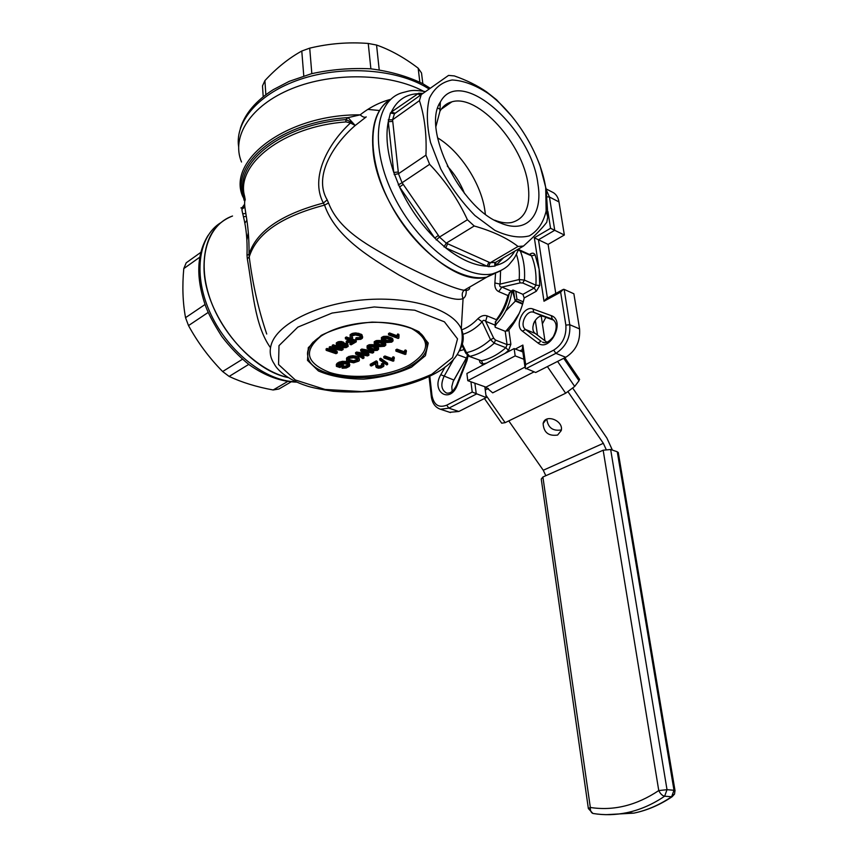 <?xml version="1.0" encoding="UTF-8"?>
<svg xmlns="http://www.w3.org/2000/svg" width="858" height="858" viewBox="0 0 858 858"><rect width="100%" height="100%" fill="white"/><g stroke="black" fill="none" stroke-linecap="round" stroke-linejoin="round"><path stroke-width="1.29" d="M542.395 323.831L545.87 317.321M248.337 232.625L246.889 240.026M245.152 200.043L242.75 195.023L243.672 194.627L244.476 195.645M466.13 289.092C466.613 293.929 465.594 297.082 463.073 298.552C455.19 301.93 433.848 294.101 399.045 275.064C368.061 256.445 335.424 236.486 324.549 205.116L323.369 203.046C309.513 177.038 328.839 142.739 350.482 122.941L346.01 121.922C283.387 126.351 235.435 164.382 244.605 196.246L245.259 199.775C242.471 205.319 249.517 219.927 249.024 254.354L247.007 255.234C248.08 222.319 240.315 211.282 242.224 207.539L240.916 207.947M346.01 121.922L345.785 119.616L348.101 117.621L360.178 114.843C362.73 117.096 364.757 117.771 366.237 116.892L355.201 125.493C334.17 143.576 312.902 175.879 327.188 199.86L323.369 203.046C281.092 214.318 256.306 231.424 249.024 254.354L249.228 256.96C252.713 284.298 258.548 309.985 266.731 334.019M270.045 347.093C254.515 324.732 252.874 290.39 247.319 258.826L247.007 255.234M327.188 199.86L328.517 202.971L324.549 205.116C281.445 216.409 256.327 233.698 249.228 256.96L247.319 258.826M328.517 202.971C339.275 231.124 370.109 246.546 398.798 262.537C428.7 278.003 455.587 289.243 464.114 290.261C468.007 290.776 469.873 289.693 469.712 287.022M425.493 91.613C411.282 89.307 410.06 90.851 402.681 92.61C375.021 99.882 369.476 147.211 393.811 195.989C417.803 244.841 464.114 279.869 492.417 273.884L486.84 277.113L500.825 270.656L486.84 277.113C448.091 288.46 377.284 212.001 372.994 149.721C370.978 124.442 376.952 107.604 390.894 99.196C367.299 111.905 366.42 159.888 391.387 205.684C416.098 251.566 459.706 282.786 486.84 277.113L464.114 290.261C462.001 292.321 461.658 295.088 463.073 298.552L461.293 328.914C452.917 309.438 410.939 295.913 364.232 299.796C317.524 303.528 277.07 323.927 271.192 344.787C269.208 351.598 270.249 358.011 274.324 364.006C276.512 368.693 285.961 379.236 306.799 385.907C311.164 387.441 319.959 389.232 333.183 391.269C349.313 392.524 365.723 392.16 382.411 390.175C402.434 386.808 419.39 381.563 433.279 374.442C456.048 362.698 465.39 347.522 461.293 328.914C464.36 335.961 463.803 343.082 459.631 350.289M438.985 104.773L440.197 105.48L438.985 104.773M442.9 107.153L443.597 107.593L442.9 107.153M423.455 91.216C389.725 73.198 333.097 71.793 291.806 88.674C250.375 105.47 230.931 136.754 241.506 162.001C230.931 136.754 250.375 105.47 291.806 88.674C333.097 71.793 389.725 73.198 423.455 91.216M242.996 197.083C225.911 160.768 286.636 114.103 360.178 114.843C369.68 107.357 379.815 102.199 390.594 99.367M242.524 207.282L244.841 207.035M507.925 295.56L498.723 291.623C495.827 290.208 494.54 287.323 494.884 282.968L500.096 284.105L519.197 279.547L520.098 282.893L501.909 287.108L511.111 291.076L507.925 295.56C505.641 304.483 501.812 312.526 496.417 319.691L487.162 315.916L485.628 321.3C484.212 319.841 483.054 320.023 482.132 321.857C476.083 328.185 469.691 332.325 462.955 334.266M500.568 271.203L500.096 284.105C499.227 286.004 499.839 287.001 501.909 287.108L498.723 291.623M462.323 344.112L466.452 352.638L469.723 356.37C478.12 354.579 486.304 350.182 494.272 343.189L490.497 339.65L493.682 338.17L485.628 321.3L494.894 325.032L495.195 327.263L505.223 331.295L508.869 329.922C516.495 320.699 521.6 310.038 524.195 297.962L522.919 294.348L534.202 288.063L535.907 285.188C536.561 274.099 535.092 264.307 531.499 255.834L518.232 250.107M494.894 325.032L496.417 319.691M461.969 345.227L465.744 353.099L466.452 352.638C474.678 350.911 482.689 346.578 490.497 339.65L482.132 321.857L477.927 318.683C481.006 315.787 484.084 314.865 487.162 315.916M343.372 365.54L342.245 365.165L339.854 366.548L338.073 365.787L341.42 363.502L347.276 364.178L348.327 365.251L347.844 366.334L345.753 367.374L342.707 367.471L342.052 368.136L342.632 368.232L346.267 367.975L349.367 366.377L349.442 364.307L345.71 362.687L341.055 362.827L337.366 364.489L336.39 366.345L339.929 367.524L343.372 365.54L343.264 364.232L338.642 364.864M349.871 365.015L348.627 362.419L342.556 361.261L337.258 363.181L336.39 366.345M347.994 364.714L345.635 366.066L342.599 366.162L342.052 368.136M343.114 349.517L342.996 348.187L333.194 344.766L332.239 345.334L332.346 346.664L340.712 349.571L330.18 347.951L329.29 348.477L335.339 352.584L327.123 349.764L326.179 350.321L335.993 353.689L337.312 352.917L331.102 348.734L341.623 350.396L343.114 349.517L333.301 346.106L332.346 346.664M337.312 352.917L337.194 351.587L333.58 349.131M331.488 349.967L327.016 348.423L326.072 348.981L326.179 350.321M333.88 347.2L330.073 346.611L329.182 347.136L329.29 348.477M352.713 337.902L351.801 337.258L352.016 335.928L355.319 334.974L359.459 335.853L361.229 337.516L359.899 338.803L355.502 339.736L360.8 339.318L362.323 338.288L362.677 336.979L359.32 334.802L353.914 334.363L350.203 336.143L350.236 337.516L351.372 338.384L352.713 337.902L351.877 336.089M362.677 336.979L361.411 334.363L355.276 332.893L350.525 334.33L350.064 336.829M360.853 336.733L359.245 337.655L356.081 337.698L355.502 339.736M377.595 363.867L377.295 361.668L376.265 360.886L370.206 364.318L370.334 365.615L371.428 365.991L375.922 363.46L376.222 367.428L378.41 368.211L380.973 367.9L383.665 366.398L383.826 365.24L382.818 364.618L381.531 365.229L382.303 366.366L380.684 367.278L377.949 367.17L377.423 362.977L376.394 362.194L370.334 365.615M381.992 366.645L381.864 365.347L378.968 366.162L377.359 365.326M383.901 365.808L383.698 363.931L382.689 363.309L381.402 363.921L381.531 365.229M375.858 363.492L375.836 366.613M393.093 340.841L392.321 338.384L387.312 336.347L383.537 336.411L381.756 337.323L381.488 340.068L386.861 342.492L391.731 342.138L393.093 340.841L392.449 339.725L387.451 337.687L383.665 337.752L381.349 339.5M378.7 349.077L377.917 346.664L372.908 344.68L369.154 344.744L367.396 345.635L367.16 348.337L372.544 350.707L377.381 350.354L378.7 349.077L378.046 347.983L373.026 346.01L369.272 346.074L367.01 347.79M387.666 364.425L387.537 363.116L380.641 358.258L379.729 358.783L379.858 360.092L386.754 364.929L387.666 364.425L380.77 359.566L379.858 360.092M394.294 358.494L394.165 357.185L393.071 356.789L392.149 358.558L384.899 355.995L383.751 356.649L383.88 357.958L393.179 361.229L394.294 358.494L393.2 358.108L392.278 359.867L385.027 357.314L383.88 357.958M393.779 359.513L393.919 360.821M406.402 351.694L406.263 350.375L405.169 349.978L404.215 351.78L396.964 349.163L395.806 349.817L395.946 351.136L405.233 354.483L406.402 351.694L405.308 351.297L404.354 353.099L397.104 350.482L395.946 351.136M399.013 335.725L398.873 334.384L397.747 333.966L397.007 335.725L389.553 332.958L388.481 333.58L388.62 334.92L398.176 338.449L398.863 338.052L399.013 335.725L397.887 335.306L397.147 337.055L389.682 334.309L388.62 334.92M398.863 338.052L398.616 336.583M348.187 345.903L346.643 344.798L343.854 344.895L343.726 343.575L341.302 342.792L336.754 343.908L336.379 344.937L337.194 345.86L341.763 346.128L341.956 347.168L343.146 347.651L346.149 347.608L348.166 346.418L347.844 344.069L344.112 343.447M344.197 344.348L343.608 342.235L339.865 341.473L336.647 342.567L336.379 344.937M346.353 336.969L345.345 337.559L345.463 338.91L349.935 340.497L346.364 342.599L347.522 343.007L351.094 340.905L354.118 341.988L350 344.401L351.147 344.809L356.284 341.806L346.471 338.309L346.353 336.969L356.167 340.465L356.284 341.806M352.627 341.452L349.882 343.061L350 344.401M348.434 339.972L346.246 341.259L346.364 342.599M385.864 344.98L385.081 342.546L380.073 340.529L376.308 340.594L374.538 341.505L374.292 344.219L379.665 346.621L384.523 346.267L385.864 344.98L385.221 343.876L380.201 341.87L376.437 341.934L374.152 343.661M359.416 359.534L358.826 357.293L357.883 356.703L352.241 355.738L346.889 357.657L346.525 360.328L347.587 361.604L353.635 362.805L358.762 361.132L359.363 360.478L358.944 358.601L353.957 357.067L348.616 357.904L346.525 360.328M373.691 352.434L373.562 351.115L361.797 349.034L360.65 349.699L360.768 351.019L367.138 355.126L356.724 353.357L355.652 353.989L362.902 358.601L364.006 357.968L357.539 354.129L367.589 355.92L368.929 355.158L362.709 351.147L372.544 353.088L373.691 352.434L361.915 350.354L360.768 351.019M368.929 355.158L368.801 353.839L365.615 351.748M364.006 357.968L363.889 356.66L360.81 354.804M364.371 353.357L356.606 352.037L355.534 352.659L355.652 353.989M357.625 359.234L353.582 360.768L348.241 359.266M342.321 343.897L338.17 344.004M376.801 348.391L373.423 348.809L368.833 347.115M346.074 345.495L343.447 345.57M345.281 345.302L346.643 345.774L346.085 346.889L342.835 346.332L345.281 345.302M341.237 343.554L342.835 344.476L341.988 345.506L339.189 345.667L337.762 344.766L338.824 343.672L341.237 343.554M346.611 346.578L346.535 345.71M346.085 346.889L345.967 345.56M345.688 347.018L345.581 345.688M345.023 347.093L344.916 345.753M344.348 347.104L344.23 345.763M343.897 347.029L343.79 345.688M343.254 346.793L343.168 345.731M342.996 346.632L342.932 345.913M344.283 344.766L344.165 343.436M344.798 344.68L344.691 343.339M345.495 344.659L345.388 343.318M346.182 344.701L346.064 343.361M346.643 344.798L346.525 343.457M347.522 345.109L347.404 343.779M347.962 345.399L347.844 344.069M336.379 344.326L336.272 342.986M336.754 343.908L336.647 342.567M337.87 343.243L337.762 341.902M338.674 342.975L338.567 341.634M339.983 342.814L339.865 341.473M341.302 342.792L341.184 341.452M342.17 342.943L342.052 341.602M343.297 343.339L343.179 341.999M343.726 343.575L343.608 342.235M344.047 343.951L343.929 342.61M380.77 359.566L380.641 358.258M385.027 357.314L384.899 355.995M392.278 359.867L392.149 358.558M392.288 359.684L392.16 358.376M392.363 359.416L392.235 358.108M392.578 358.987L392.449 357.679M392.835 358.558L392.696 357.25M393.028 358.29L392.9 356.982M393.2 358.108L393.071 356.789M393.768 360.628L393.693 359.92M397.104 350.482L396.964 349.163M404.354 353.099L404.215 351.78M404.365 352.906L404.225 351.598M404.45 352.638L404.311 351.319M404.676 352.198L404.536 350.879M404.933 351.759L404.794 350.439M405.137 351.49L404.997 350.171M405.308 351.297L405.169 349.978M405.834 353.871L405.77 353.239M405.984 354.064L405.845 352.777M389.682 334.309L389.553 332.958M397.147 337.055L397.007 335.725M397.136 336.872L397.007 335.532M397.19 336.604L397.05 335.274M397.361 336.175L397.222 334.845M397.565 335.757L397.426 334.416M397.737 335.489L397.597 334.148M397.887 335.306L397.747 333.966M398.702 337.859L398.584 336.765M440.025 109.309L437.773 108.033L440.025 109.309M246.31 216.323L243.425 216.784L246.31 216.323M522.919 294.348L512.977 290.025L511.111 291.076M244.616 204.193L242.224 207.539M244.198 200.482L242.75 195.023C231.649 161.83 282.325 121.364 348.101 117.621L355.201 125.493L350.482 122.941L351.469 122.115L350.815 123.241M243.672 194.627C234.395 162.473 282.679 124.067 345.785 119.616L351.469 122.115M516.398 254.236C518.897 261.787 519.83 270.227 519.197 279.547L524.452 280.094C525.128 268.919 523.68 259.062 520.109 250.536L519.358 249.742M445.163 366.892L440.776 374.71L453.893 380.04L466.516 357.722L453.121 381.596L451.801 386.615L452.155 391.398M467.278 356.52L466.323 357.968L457.164 354.558M546.803 342.16L535.349 333.526C528.828 329.204 536.454 313.374 543.575 316.484L554.011 320.291M534.523 321.46L533.408 324.131M555.77 293.468L548.101 244.38L564.35 235.006L558.987 201.93C558.247 197.683 556.413 194.616 553.507 192.739L552.166 192.042M579.568 328.914L573.873 293.768L564.156 289.382L569.776 324.742L579.568 328.914C580.437 341.398 575.836 350.858 565.744 357.282L535.692 372.511L525.15 368.039L525.664 364.553L522.876 345.066L522.361 348.552L524.999 367.02M449.699 412.301L458.837 411.486L486.239 397.586L484.834 386.754M547.919 211.518L550.568 228.292L564.35 235.006M550.568 228.292L534.341 237.795L548.101 244.38M539.757 285.478L535.907 285.188L524.452 280.094L522.736 283.001L534.202 288.063L536.347 291.227L539.757 285.478L539.114 269.187L543.993 301.233L546.578 298.487L562.44 289.822M543.993 301.233L560.649 292.149L563.256 289.371L564.156 289.382M470.935 381.799L472.222 392.052L486.239 397.586M204.011 268.425C203.775 241.044 213.277 223.573 232.529 216.012C207.443 224.657 196.686 259.406 209.727 297.78C222.597 336.143 257.1 370.538 288.17 377.574C248.423 369.787 204.73 314.167 204.011 268.425M242.685 213.749L245.838 213.524L242.685 213.749M383.966 344.283L380.555 344.712L375.965 342.996M391.205 340.133L387.752 340.572L383.161 338.835M361.915 350.354L361.797 349.034M353.711 357.765L357.561 359.105L357.797 360.478L356.392 361.497L351.469 361.937L348.101 360.124L349.732 358.258L353.711 357.765M357.797 360.478L357.7 359.405M357.378 360.928L357.26 359.62M356.392 361.497L356.274 360.188M355.802 361.733L355.684 360.414M354.847 361.947L354.729 360.639M353.7 362.076L353.582 360.768M352.509 362.055L352.402 360.746M351.469 361.937L351.351 360.617M350.729 361.765L350.611 360.446M349.227 361.25L349.109 359.931M348.487 360.81L348.369 359.491M358 358.022L357.883 356.703M358.944 358.601L358.826 357.293M346.611 359.599L346.503 358.29M347.007 358.966L346.889 357.657M347.49 358.547L347.372 357.239M348.616 357.904L348.498 356.585M349.453 357.571L349.335 356.252M350.772 357.26L350.665 355.941M352.359 357.057L352.241 355.738M353.957 357.067L353.839 355.748M355.319 357.207L355.201 355.888M356.188 357.4L356.07 356.081M336.411 365.991L336.304 364.682M336.54 365.572L336.433 364.253M336.904 365.015L336.797 363.706M337.366 364.489L337.258 363.181M337.816 364.146L337.709 362.837M338.867 363.535L338.76 362.226M339.714 363.191L339.607 361.872M341.055 362.827L340.948 361.518M342.664 362.58L342.556 361.261M344.294 362.559L344.187 361.25M345.71 362.687L345.592 361.379M346.643 362.891L346.535 361.583M348.048 363.374L347.93 362.065M348.734 363.728L348.627 362.419M349.442 364.307L349.324 362.998M342.707 367.471L342.599 366.162M343.168 367.535L343.05 366.237M343.683 367.589L343.565 366.28M344.305 367.589L344.197 366.291M345.013 367.524L344.895 366.227M345.753 367.374L345.635 366.066M346.396 367.17L346.278 365.862M346.814 366.988L346.696 365.68M347.49 366.602L347.383 365.294M347.844 366.334L347.726 365.036M348.144 365.991L348.037 364.747M339.854 366.548L339.747 365.24M342.245 365.165L342.138 363.856M327.123 349.764L327.016 348.423M330.18 347.951L330.073 346.611M333.301 346.106L333.194 344.766M350.203 336.143L350.075 334.802M350.643 335.682L350.525 334.33M351.866 334.963L351.737 333.612M352.681 334.631L352.563 333.279M353.914 334.363L353.786 333.022M355.394 334.245L355.276 332.893M356.982 334.341L356.853 332.99M358.376 334.556L358.258 333.215M359.32 334.802L359.191 333.451M360.789 335.328L360.66 333.987M361.529 335.714L361.411 334.363M362.226 336.293L362.108 334.942M356.199 339.049L356.081 337.698M356.864 339.157L356.746 337.816M357.614 339.21L357.496 337.87M358.526 339.146L358.397 337.805M359.363 338.996L359.245 337.655M359.899 338.803L359.781 337.451M360.725 338.309L360.607 336.969M361.079 337.988L360.971 336.851M351.801 337.258L351.705 336.282M352.198 337.623L352.07 336.272M376.394 362.194L376.265 360.886M376.608 362.258L376.48 360.95M376.791 362.333L376.673 361.036M376.93 362.43L376.812 361.132M377.252 362.719L377.123 361.411M377.423 362.977L377.295 361.668M377.552 363.395L377.423 362.087M377.423 366.516L377.338 365.572M377.659 366.956L377.531 365.658M377.949 367.17L377.82 365.873M378.603 367.406L378.485 366.109M379.097 367.46L378.968 366.162M379.88 367.406L379.762 366.109M380.684 367.278L380.555 365.98M381.209 367.085L381.081 365.787M382.303 366.366L382.218 365.551M382.818 364.618L382.689 363.309M383.408 364.875L383.279 363.577M383.826 365.24L383.698 363.931M375.804 366.119L375.675 364.811M375.847 365.605L375.718 364.296M376.008 364.65L375.901 363.47M376.061 364.253L375.997 363.61M386.583 338.427L391.044 340.004L391.741 341.152L387.88 341.902L383.387 340.272L382.958 338.953L386.583 338.427M391.495 341.366L391.387 340.283M390.765 341.795L390.626 340.454M390.165 341.956L390.036 340.615M389.124 342.01L388.996 340.68M387.88 341.902L387.752 340.572M386.69 341.581L386.55 340.251M384.341 340.733L384.202 339.393M383.387 340.272L383.258 338.931M382.882 339.736L382.818 339.157M390.905 338.856L390.765 337.516M391.709 339.221L391.57 337.891M392.449 339.725L392.321 338.384M392.975 340.283L392.835 338.942M381.51 339.017L381.381 337.677M381.885 338.663L381.756 337.323M382.979 338.031L382.85 336.69M383.665 337.752L383.537 336.411M384.459 337.644L384.33 336.304M386.336 337.591L386.207 336.25M387.451 337.687L387.312 336.347M388.717 338.052L388.577 336.711M379.343 342.589L383.816 344.155L384.523 345.291L380.684 346.042L376.179 344.423L375.74 343.125L379.343 342.589M384.277 345.506L384.169 344.444M383.547 345.924L383.419 344.594M382.958 346.085L382.829 344.755M381.917 346.139L381.789 344.809M380.684 346.042L380.555 344.712M379.483 345.72L379.354 344.39M377.134 344.884L377.005 343.554M376.179 344.423L376.051 343.093M375.675 343.897L375.611 343.307M383.655 343.018L383.526 341.688M384.47 343.382L384.341 342.052M385.221 343.876L385.081 342.546M385.735 344.423L385.607 343.093M374.303 343.179L374.174 341.849M374.667 342.835L374.538 341.505M375.761 342.203L375.632 340.873M376.437 341.934L376.308 340.594M377.23 341.816L377.102 340.487M379.097 341.763L378.968 340.433M380.201 341.87L380.073 340.529M381.467 342.224L381.338 340.894M372.179 346.729L376.651 348.262L377.359 349.388L373.541 350.139L369.047 348.541L368.404 347.544L369.315 346.836L372.179 346.729M377.123 349.603L377.027 348.573M376.405 350.021L376.276 348.691M375.815 350.182L375.686 348.852M374.785 350.236L374.656 348.906M373.541 350.139L373.423 348.809M372.351 349.828L372.222 348.498M370.002 348.991L369.873 347.662M369.047 348.541L368.919 347.211M368.532 348.016L368.479 347.426M376.48 347.136L376.351 345.817M377.295 347.501L377.166 346.171M378.046 347.983L377.917 346.664M378.56 348.53L378.432 347.211M367.16 347.308L367.042 345.978M367.524 346.964L367.396 345.635M368.608 346.342L368.479 345.013M369.272 346.074L369.154 344.744M370.066 345.967L369.937 344.637M371.932 345.903L371.804 344.573M373.026 346.01L372.908 344.68M374.292 346.364L374.163 345.034M346.471 338.309L345.463 338.91M342.642 345.12L342.556 344.058M341.988 345.506L341.87 344.165M341.484 345.667L341.366 344.326M340.637 345.763L340.529 344.423M339.779 345.763L339.661 344.433M339.189 345.667L339.082 344.326M338.331 345.366L338.213 344.026M337.977 345.141L337.891 344.208M356.724 353.357L356.606 352.037M495.184 322.093C502.638 313.814 507.378 303.968 509.395 292.567C507.378 303.968 502.638 313.814 495.184 322.093M494.948 325.439C504.504 316.109 510.188 304.493 511.99 290.583M523.283 301.844L516.934 299.12L515.797 291.259M522.801 303.593L514.939 300.236L516.934 299.12M509.169 329.569L507.314 331.102M513.513 290.261L514.939 300.236M505.673 331.402L513.695 321.9L519.187 313.395M496.417 324.013L495.077 326.394M515.154 300.321L515.401 301.083L505.834 310.864M512.301 290.412L514.789 299.185M515.401 301.083L522.629 304.161M419.841 82.1L418.168 68.168L421.525 72.984L422.822 83.687M418.168 68.168C404.225 57.561 390.347 49.85 376.555 45.034L368.243 43.458C348.562 41.924 329.054 43.49 309.706 48.145L301.78 51.03C288.856 58.151 276.576 68.007 264.908 80.609L262.494 85.918L263.202 96.74M264.908 80.609L265.851 94.702M301.78 51.03L303.775 75.933M309.706 48.145L311.829 73.627M368.243 43.458L370.881 68.833M376.555 45.034L379.204 69.798M367.868 109.395L379.493 110.521M518.039 246.461C507.132 238.031 492.524 231.21 474.217 225.986L446.267 243.146L490.218 262.762L495.731 262.291L523.498 246.053L518.039 246.461L490.218 262.762L488.61 266.677L487.054 266.173C474.367 265.637 460.585 259.534 445.72 247.865L434.759 238.052C420.323 223.563 408.601 206.553 399.571 187.023L393.758 172.426C387.258 152.96 385.435 136.057 388.288 121.75L390.422 113.009L391.366 112.033L395.195 113.256M496.407 261.894L494.734 263.535L495.731 262.291L495.978 265.369L494.916 266.109L488.61 266.677M494.734 263.535L494.916 266.109M488.942 262.173L487.054 266.173L445.72 247.865L447.651 243.747M535.896 155.502L539.854 165.036L546.128 188.974L547.908 216.13L546.75 222.286C542.299 228.164 534.555 236.089 523.498 246.053M511.765 116.227L496.589 99.796L486.583 91.892C477.423 85.564 466.666 80.234 454.3 75.912L448.552 75.407L421.235 94.616L394.466 113.771L392.567 119.788L419.433 100.643C424.624 116.516 426.791 134.685 425.943 155.148L429.622 164.318L402.08 182.733L403.239 184.384L399.571 187.023L434.759 238.052L438.384 235.424L439.489 237.065L436.239 239.972M388.234 119.873L392.567 119.788L398.477 173.724L402.07 182.743L398.251 184.899M398.477 173.724L394.144 174.582M398.316 172.04L393.758 172.426L388.288 121.75L392.771 121.375M425.943 155.148L398.487 173.713M394.466 113.782L390.422 113.009M545.709 187.827L546.149 211.014C543.361 222.715 537.751 231.006 529.3 235.886C519.422 238.352 507.936 236.508 494.851 230.341L474.957 215.551C461.829 202.156 450.429 186.636 440.776 168.972L430.544 142.492C426.705 125.257 426.329 110.478 429.418 98.166C434.416 87.999 441.988 81.939 452.123 79.987C463.256 80.534 475.16 84.953 487.848 93.232C515.712 113.277 540.69 154.386 545.709 187.827M419.433 100.643L421.235 94.616L418.693 93.243L422.94 93.415M429.622 164.318C445.399 180.877 457.99 199.356 467.417 219.745L439.489 237.065M474.217 225.986L467.417 219.745M418.693 93.243L391.366 112.033C396.825 100.515 405.555 94.401 417.556 93.726L420.441 95.184M439.478 237.065L446.267 243.146L443.983 246.911M537.891 183.762C543.296 215.208 526.705 234.588 500.15 222.866C460.864 208.601 421.535 129.161 440.347 102.059C459.867 64.629 531.531 127.992 537.891 183.762M435.971 126.373L439.94 111.229C442.782 106.295 446.761 103.153 451.866 101.823C478.024 93.715 523.08 143.994 528.088 184.599C530.888 206.092 525.396 218.726 511.615 222.512C506.617 223.445 500.975 222.672 494.691 220.195M437.537 137.816C460.424 151.373 481.595 184.384 484.984 211.261L485.317 214.071M447.297 166.023C454.729 174.11 460.467 183.258 464.51 193.468M200.675 252.466L186.207 262.816L183.784 268.597C182.153 286.089 182.733 302.445 185.542 317.674L205.03 304.504M183.784 268.597L199.667 257.271M290.959 381.971L278.957 388.985L273.155 389.982C256.478 386.915 241.806 382.389 229.14 376.426L222.64 371.535L242.417 359.277M229.14 376.426L248.734 364.403M222.64 371.535C209.159 357.861 197.78 342.546 188.513 325.59L208.183 312.43M185.542 317.674L188.513 325.59M273.155 389.982L287.473 381.596M246.932 220.227L244.884 223.08M541.248 316.216L544.937 340.755M508.773 420.892L543.264 470.259L545.817 475.707M484.995 386.808L485.789 387.998L486.776 387.494M537.494 335.135L535.285 320.249M572.887 388.331L606.896 438.084L612.376 450.085M606.102 449.367L603.346 443.318L568.103 391.859M557.603 435.06C548.53 436.314 543.704 432.475 543.114 423.53C545.109 413.341 563.963 420.624 561.229 430.587L557.603 435.06M546.825 419.144C547.94 427.713 552.788 431.317 561.346 429.944M579.375 379.075L579.011 380.738L574.688 386.443L565.647 393.221L505.137 422.662L501.705 423.198L484.416 398.509M523.895 359.266L515.175 355.888L514.146 348.573L466.891 373.498L467.782 380.673L485.939 387.14L492.707 392.857L534.03 371.879M485.263 390.015L488.374 388.417M515.175 355.888L467.782 380.673M514.146 348.573L522.854 351.984M673.444 794.529L671.621 796.75C659.502 804.954 646.878 810.413 633.762 813.148L626.705 812.719C615.25 815.025 603.978 815.261 592.889 813.448L588.363 808.547L590.336 807.475L542.899 477.005L603.163 450.214L658.762 790.572L667.02 789.692L664.639 796.213C662.365 795.731 660.403 793.843 658.762 790.572C636.475 805.426 613.674 811.057 590.336 807.475C590.207 810.649 591.055 812.644 592.889 813.448L593.393 813.534C604.322 815.304 615.422 815.036 626.705 812.719C639.832 809.963 652.488 804.472 664.639 796.213L671.621 796.75L673.991 790.261L675.053 790.797M610.66 449.506L617.267 451.769L673.991 790.261L667.02 789.692L610.66 449.506L603.163 450.214M542.899 477.005L541.259 479.064L588.32 808.257M618.361 453.088L617.267 451.769M534.341 237.795L539.114 269.187L535.135 254.955L531.499 255.834L530.727 255.03M495.495 274.174L494.884 282.968M480.105 360.489L479.525 360.907L480.019 362.505L481.949 363.985L483.011 363.974L481.381 360.735L468.994 356.327L481.381 360.735C489.768 358.976 497.94 354.644 505.888 347.726L494.272 343.189L495.452 340.047L507.067 344.605L510.875 344.262L508.869 329.922M322.404 335.028C302.981 350.3 305.394 362.762 329.644 372.436C352.563 379.858 388.728 376.437 409.459 364.94C430.727 351.49 430.963 339.082 410.156 327.724M533.011 309.019C523.852 305.051 514.039 325.557 522.383 331.124L537.966 342.975C550.107 353.003 565.958 320.366 551.201 315.615L533.011 309.019L533.794 312.333C526.673 309.223 519.015 325.182 525.536 329.504L541.141 341.323L537.966 342.975M505.008 353.399L508.526 350.493L510.875 344.262M522.876 345.066L515.336 349.034M560.649 292.149L565.851 325.096C566.58 336.089 562.537 344.433 553.7 350.128L525.664 364.553M536.347 291.227L524.195 297.962M477.927 318.683C472.812 324.056 467.396 327.777 461.69 329.847M505.223 331.295L507.067 344.605L505.888 347.726L508.526 350.493M493.682 338.17L495.452 340.047M522.736 283.001L520.098 282.893M313.267 341.977C309.191 346.471 307.357 351.115 307.775 355.931C305.04 344.358 324.345 329.654 352.273 324.506C380.105 319.026 411.079 324.27 421.75 334.513C431.467 345.366 427.724 355.888 410.499 366.044C377.981 385.371 309.749 379.451 307.775 355.931C307.132 351.33 308.912 346.729 313.127 342.127M411.529 367.16L425.396 355.684L428.249 343.061L418.983 331.746C406.906 325.654 391.259 322.447 372.05 322.115C352.466 323.831 335.542 328.249 321.267 335.36L308.301 347.651L307.496 360.36L318.415 370.956C330.823 376.308 345.935 379.022 363.738 379.118C381.735 377.52 397.662 373.53 411.529 367.16M431.767 374.281L452.584 357.55L457.529 338.867L444.423 321.825L414.746 310.21L374.26 306.96L332.035 313.073L297.844 327.113L279 345.645L278.55 364.511L295.302 379.976L325.032 389.446L361.915 391.591C388.084 389.275 411.357 383.505 431.767 374.281M467.32 355.287L466.323 360.521L466.913 360.81L468.06 355.856M462.494 346.31L461.583 346.267M464.06 349.592L459.33 350.89M453.946 358.762L443.972 376.523C440.476 384.556 441.334 390.058 446.535 393.039C450.321 393.758 453.71 391.055 456.692 384.931M466.312 360.542L456.703 384.888L457.271 385.221L466.913 360.81M440.776 374.71C430.737 391.698 449.967 404.418 457.271 385.221M544.069 342.503L542.556 342.138C545.388 343.779 548.948 341.999 553.249 336.765C557.41 328.41 557.11 322.533 552.38 319.133L551.201 315.615M552.531 319.208L533.794 312.333L543.575 316.484M522.383 331.124L525.536 329.504L535.349 333.526M547.136 196.814L549.452 197.029L554.74 230.276L538.47 239.768L547.404 298.037M558.987 201.93L549.452 197.029L546.235 189.715M565.851 325.096L569.776 324.742C570.624 337.301 565.99 346.836 555.887 353.335L525.793 368.747M553.7 350.128L555.887 353.335L565.744 357.282M522.501 349.528L519.969 350.858M474.892 383.204L476.276 394.101L448.841 408.151L458.837 411.486M472.222 392.052L446.728 405.169L448.841 408.151L440.476 409.255L450.471 412.559M446.728 405.169C438.749 408.194 433.837 404.944 431.971 395.42L431.295 396.514C432.228 403.217 435.285 407.464 440.476 409.255M431.971 395.42L429.815 376.212M479.525 360.907L479.44 360.242M483.011 363.974L486.701 363.052M530.566 254.955L530.716 253.721C532.711 252.724 534.191 253.131 535.135 254.955M529.461 254.44L530.716 253.721M332.282 349.517L332.239 348.916M377.059 362.537L376.93 361.239M375.933 365.079L375.804 363.781M385.317 337.612L385.178 336.272M378.078 341.795L377.949 340.465M370.913 345.935L370.785 344.605M364.103 351.984L364.049 351.437M359.212 355.094L359.159 354.504M365.755 354.89L365.69 354.215M429.172 89.017L423.841 85.875C392.599 68.597 340.765 65.573 299.968 79.429C259.084 93.232 235.038 121.289 238.578 146.396M514.725 251.19C510.403 258.676 504.15 263.406 495.978 265.369L503.56 257.711M447.265 105.03L446.096 104.408M403.239 184.384L438.384 235.424M448.841 102.874L449.656 103.357M220.645 222.79C197.876 236.69 192.836 276.383 210.993 314.554C228.968 352.767 266.452 381.52 296.01 381.778M603.346 443.318L543.264 470.259M524.999 367.095L485.939 387.14M505.137 422.662L485.928 395.195M565.647 393.221L547.393 366.581M574.688 386.443L557.593 361.411M579.011 380.738L563.727 358.301M618.253 452.402L674.999 790.486L674.538 794.09L672.125 796.728C659.856 804.954 647.071 810.424 633.762 813.148L606.059 814.671M530.78 255.062L518.479 249.442M468.994 356.327L465.755 353.142M429.054 376.576L431.252 396.128M546.106 188.899L553.507 192.739M241.977 209.17L244.809 207.11M240.347 128.41C244.916 113.631 255.898 100.718 273.284 89.65L289.232 81.349L311.443 73.734C330.931 69.477 350.665 67.836 370.667 68.812C390.047 71.332 407.378 76.265 422.672 83.612L430.233 88.267M445.152 105.084L446.299 105.706M487.848 93.232L486.583 91.892M546.149 211.014L547.758 217.235M495.742 220.763L500.15 222.866M439.94 111.229L440.347 102.059M451.866 101.823L441.162 109.288M492.417 273.884C501.008 271.01 506.767 267.664 509.695 263.867C513.567 259.03 514.714 258.73 518.682 248.874M208.183 235.253C196.514 254.14 195.721 277.928 205.802 306.606C208.397 313.706 213.696 323.595 221.686 336.272C229.998 347.19 239.21 356.724 249.346 364.854C265.197 375.976 281.016 381.735 296.782 382.132M543.114 423.53L546.214 419.455M579.611 379.418L564.843 357.732"/></g></svg>
